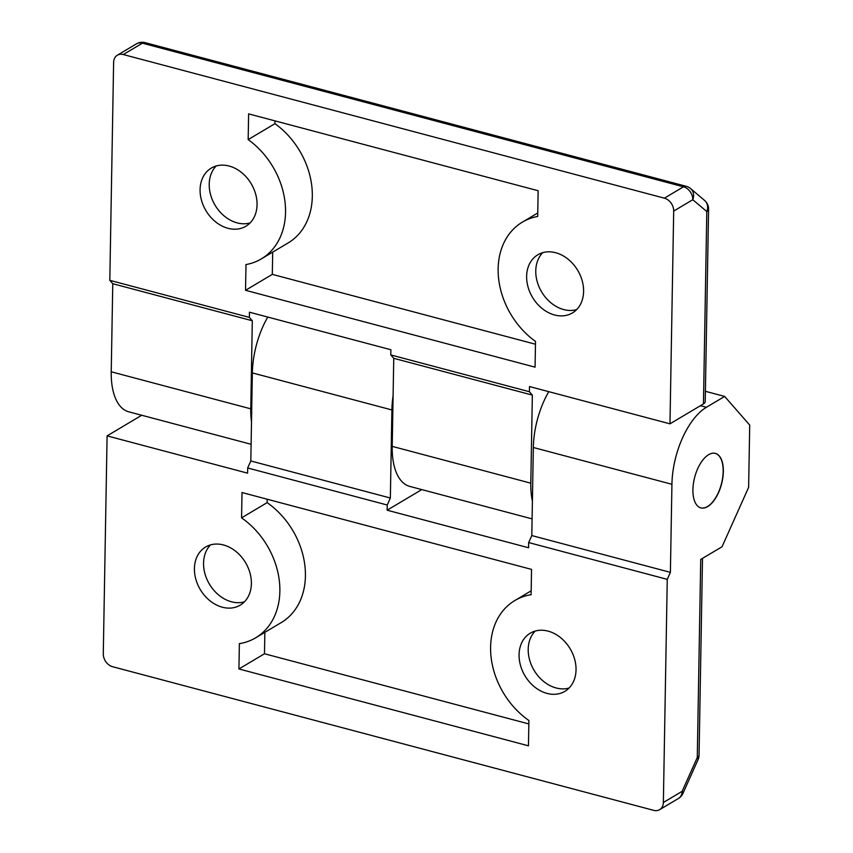 <?xml version="1.0" encoding="UTF-8"?>
<svg xmlns="http://www.w3.org/2000/svg" width="853" height="853" viewBox="0 0 853 853"><rect width="100%" height="100%" fill="white"/><g stroke="black" fill="none" stroke-linecap="round" stroke-linejoin="round"><path stroke-width="1.28" d="M535.172 631.081A33.832 26.326 -120.8 0 0 530.662 663.186A33.832 26.326 -120.8 0 0 556.145 687.976A33.832 26.326 -120.8 0 0 569.068 688.03M547.018 693.404A33.832 26.326 -120.8 0 0 564.867 691.346A33.832 26.326 -120.8 0 0 574.623 659.145A33.832 26.326 -120.8 0 0 548.106 631.135A33.832 26.326 -120.8 0 0 530.257 633.193A33.832 26.326 -120.8 0 0 520.49 665.393A33.832 26.326 -120.8 0 0 547.018 693.404M244.416 601.845A33.832 26.326 59.2 0 1 231.494 601.791A33.832 26.326 59.2 0 1 206.01 577.001A33.832 26.326 59.2 0 1 210.52 544.896M223.443 544.95A33.832 26.326 59.2 0 1 249.972 572.96A33.832 26.326 59.2 0 1 240.205 605.161A33.832 26.326 59.2 0 1 222.366 607.219A33.832 26.326 59.2 0 1 195.838 579.219A33.832 26.326 59.2 0 1 205.605 547.018A33.832 26.326 59.2 0 1 223.443 544.95M723.344 471.592A28.192 13.851 104.9 0 0 715.368 453.391A28.192 13.851 104.9 0 0 692.913 489.697A28.192 13.851 104.9 0 0 700.899 507.898A28.192 13.851 104.9 0 0 723.344 471.592M528.455 745.821L528.903 720.508A73.305 57.044 59.2 0 1 491.125 657.482A73.305 57.044 59.2 0 1 514.817 600.544A73.305 57.044 59.2 0 1 531.099 594.712L531.536 569.388L242.007 492.533L241.57 517.856A73.305 57.044 59.2 0 1 279.336 580.872A73.305 57.044 59.2 0 1 255.644 637.82A73.305 57.044 59.2 0 1 239.373 643.652L238.925 668.965L528.455 745.821M698.074 759.607A11.281 11.281 0 0 0 699.055 755.193A11.281 4.404 -179 0 1 697.274 757.517A11.281 3.092 -155.9 0 1 698.074 759.607L682.944 793.407A11.281 3.092 -155.9 0 0 682.144 791.317A11.281 8.775 59.2 0 1 678.423 798.483L659.646 809.668A11.281 8.775 -120.8 0 1 653.697 810.35L112.607 666.715A11.281 8.775 -120.8 0 1 103.288 653.814L107.094 435.872L247.594 473.159L247.679 467.977L387.23 505.019L387.134 510.201L528.583 547.754L528.668 542.561L667.259 579.358L663.367 802.492L682.144 791.317L697.274 757.517L700.729 559.429L722.033 546.762L748.625 487.362L749.712 425.093L724.655 396.421L706.401 407.286A62.024 30.484 104.9 0 0 671.929 484.291L670.394 572.352L667.259 579.358M659.646 809.668A11.281 8.775 -120.8 0 0 663.367 802.492M107.094 435.872L140.564 415.944A11.281 4.404 1 0 1 141.907 415.304M247.679 467.977L250.814 460.972L390.354 498.013L391.9 409.952A62.024 30.484 -75.1 0 1 393.094 395.781M387.23 505.019L390.354 498.013M250.814 460.972L252.349 372.91A62.024 30.484 -75.1 0 1 267.778 317.06M528.668 542.561L531.803 535.567L670.394 572.352M531.803 535.567L533.338 447.494A62.024 30.484 -75.1 0 1 548.767 391.655M705.41 391.314L724.655 396.421M387.134 510.201L421.777 489.59M264.856 632.34L264.483 653.761L528.839 723.93M264.483 653.761L238.925 668.965M267.181 499.218L267.128 502.641A73.305 57.044 59.2 0 1 304.894 565.656A73.305 57.044 59.2 0 1 281.213 622.605L255.644 637.82M267.128 502.641L241.57 517.856M216.182 165.983A33.832 26.326 -120.8 0 0 211.672 198.088A33.832 26.326 -120.8 0 0 237.155 222.878A33.832 26.326 -120.8 0 0 250.078 222.932M229.105 166.036A33.832 26.326 -120.8 0 0 211.267 168.105A33.832 26.326 -120.8 0 0 201.5 200.306A33.832 26.326 -120.8 0 0 228.018 228.305A33.832 26.326 -120.8 0 0 245.867 226.248A33.832 26.326 -120.8 0 0 255.633 194.047A33.832 26.326 -120.8 0 0 229.105 166.036M576.628 309.618A33.832 26.326 59.2 0 1 563.705 309.564A33.832 26.326 59.2 0 1 538.222 284.774A33.832 26.326 59.2 0 1 542.732 252.669M554.578 314.992A33.832 26.326 59.2 0 1 528.05 286.992A33.832 26.326 59.2 0 1 537.816 254.791A33.832 26.326 59.2 0 1 555.666 252.723A33.832 26.326 59.2 0 1 582.183 280.733A33.832 26.326 59.2 0 1 572.416 312.934A33.832 26.326 59.2 0 1 554.578 314.992M393.755 358.313L532.347 395.099L529.393 391.719L390.802 354.933L393.755 358.313L392.209 446.375A62.024 30.484 104.9 0 0 409.771 486.402L532.091 518.88M532.347 395.099L530.811 483.171A62.024 30.484 104.9 0 0 532.4 501.106M673.689 211.075L669.978 423.834L703.448 403.906L706.806 211.576L692.785 199.709L673.689 211.075A11.281 8.775 -120.8 0 0 664.38 198.173L683.477 186.807L142.387 43.172L123.29 54.539L664.38 198.173M248.618 113.875L248.17 139.604A73.305 57.044 59.2 0 1 261.306 258.907A73.305 57.044 59.2 0 1 245.984 264.569L245.536 290.308L535.066 367.163L535.513 341.435A73.305 57.044 59.2 0 1 522.377 222.132A73.305 57.044 59.2 0 1 537.699 216.459L538.147 190.731L248.618 113.875M123.29 54.539A11.281 8.775 -120.8 0 0 117.341 55.221A11.281 8.775 -120.8 0 0 113.62 62.397L109.813 280.338L249.353 317.391L249.449 312.198L390.887 349.741L390.802 354.933M529.393 391.719L529.489 386.537L669.978 423.834M251.102 444.285L128.782 411.818A62.024 30.484 -75.1 0 1 111.231 371.791L112.767 283.718L109.813 280.338M249.353 317.391L252.307 320.76L112.767 283.718M252.307 320.76L250.771 408.832A62.024 30.484 104.9 0 0 251.496 421.851M708.587 209.252A11.281 11.281 0 0 0 704.599 200.455A11.281 9.564 -49.7 0 1 706.806 211.576A11.281 4.404 1 0 0 708.587 209.252L705.228 401.582A11.281 4.404 -179 0 1 703.448 403.906M272.704 252.125L272.31 274.367L535.471 344.228M272.31 274.367L245.536 290.308M274.997 120.87L274.943 123.664A73.305 57.044 59.2 0 1 288.09 242.966L261.306 258.907M274.943 123.664L248.17 139.604M715.272 453.369A28.192 13.851 -75.1 0 1 720.838 458.637A28.192 13.851 -75.1 0 1 719.09 490.891A28.192 13.851 -75.1 0 1 700.803 507.866M252.349 372.91L391.9 409.952M533.338 447.494L671.929 484.291M700.43 405.708L706.401 407.286M530.811 483.171L392.209 446.375M250.771 408.832L111.231 371.791M136.437 43.855A11.281 8.775 59.2 0 1 142.387 43.172A11.281 5.545 104.9 0 1 145.095 42.65A11.281 11.281 0 0 0 136.437 43.855L117.341 55.221M145.095 42.65L686.185 186.285A11.281 5.545 104.9 0 0 683.477 186.807A11.281 8.775 -120.8 0 1 692.785 199.709A11.281 9.564 -49.7 0 0 690.589 188.577L704.599 200.455M699.055 755.193L702.499 558.384M678.423 798.483A11.281 11.281 0 0 0 682.944 793.407M531.163 590.809L514.817 600.544M690.589 188.577A11.281 11.281 0 0 0 686.185 186.285M537.763 212.973L522.377 222.132"/></g></svg>
